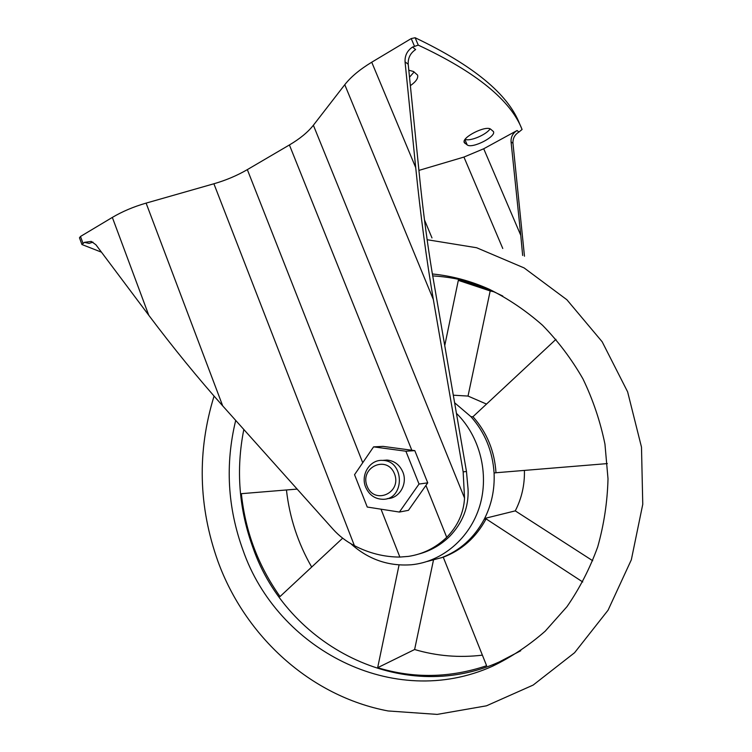 <?xml version="1.0" encoding="UTF-8"?>
<svg xmlns="http://www.w3.org/2000/svg" width="752" height="752" viewBox="0 0 752 752"><rect width="100%" height="100%" fill="white"/><g stroke="black" fill="none" stroke-linecap="round" stroke-linejoin="round"><path stroke-width="1.13" d="M454.612 402.762L470.959 416.693L472.961 416.711C486.901 432.419 494.581 451.097 495.991 472.745L494.083 472.999C494.835 489.571 491.526 505.024 484.166 519.378L486.112 518.899C476.119 537.407 461.831 550.173 443.257 557.194L427.211 561.471M470.959 416.693C484.955 432.485 492.663 451.256 494.083 472.999M484.166 519.378C474.127 537.981 459.782 550.812 441.133 557.862M502.797 296.044L494.872 292.265C482.963 286.954 470.78 282.987 458.325 280.364L444.742 345.582M472.961 416.711L555.963 339.331M607.343 463.589L495.991 472.745M486.112 518.899L582.744 581.982M399.068 564.931L377.664 667.691C413.666 678.633 449.987 677.984 486.619 665.736L443.257 557.194M297.143 489.091L241.364 493.679C245.312 531.42 258.199 565.72 280.035 596.552L342.668 538.169M432.72 275.899C447.261 276.717 461.643 279.359 475.875 283.824M520.732 650.753L499.121 662.014C401.427 705.987 286.85 645.319 253.114 548.095C238.92 509.292 235.827 469.756 243.827 429.486M101.473 252.174L81.94 244.532L84.412 242.341L91.227 241.392L95.899 244.748L148.764 315.257C173.223 347.8 197.87 378.002 222.705 405.883L333.098 529.276C339.02 535.866 346.117 541.327 354.408 545.67C369.11 553.256 384.263 557.053 399.867 557.063L408.402 556.395C422.906 554.205 435.681 547.851 446.726 537.313C457.78 525.958 463.711 512.883 464.539 498.068L463.157 471.88L433.349 299.569L344.773 84.694C350.874 76.901 359.86 69.41 371.732 62.219L411.231 38.578L415.132 37.741C473.14 65.377 507.948 94.019 519.566 123.666L522.085 129.476L519.566 123.666M399.397 512.056L408.439 510.335L427.738 482.85L414.803 450.636L383.022 446.378L373.584 446.867L354.549 474.681L367.239 507.036L399.397 512.056L419.024 484.053L405.892 451.219L373.584 446.867M511.059 141.846C510.824 136.93 512.826 133.16 517.075 130.519L483.715 148.764L520.769 235.329L511.059 141.846L512.967 143.284C512.732 138.396 514.725 134.636 518.955 132.023L522.085 129.476C510.655 100.232 476.054 72.126 418.262 45.12L412.538 47.066C407.255 50.61 404.764 55.535 405.055 61.852L408.204 64.23L420.246 183.563C423.63 215.288 427.578 244.832 432.08 272.186L466.466 471.476L468.073 489.185C468.825 507.158 462.621 522.96 449.461 536.58C440.587 545.097 430.417 550.906 418.958 553.989M424.485 219.904L431.977 237.923M81.94 244.532L79.468 237.801L80.502 236.466L112.339 217.413C122.303 211.509 133.555 206.744 146.104 203.115L213.897 183.77C225.957 180.292 237.096 175.573 247.333 169.623L289.407 144.957C299.888 138.782 307.878 132.211 313.377 125.246L344.773 84.694M405.055 61.852L415.715 167.611C420.603 215.561 426.478 259.543 433.349 299.569M512.967 143.284L524.473 256.216M483.715 148.764L463.937 157.065L502.768 248.489M522.659 255.483L520.769 235.329M84.412 242.341L89.103 243.394L92.975 242.144M408.204 64.23C407.913 57.96 410.395 53.063 415.64 49.547L412.538 47.066M467.208 144.929C472.087 148.971 496.329 136.704 493.462 131.581L490.765 129.259C486.149 124.898 461.211 137.503 464.275 142.589L467.208 144.929L464.952 139.628M490.088 128.883C486.3 134.815 469.727 141.743 465.187 139.299M414.126 71.957L409.52 77.202M408.815 70.227L413.515 71.496L417.576 75.087C418.413 78.123 416.016 81.648 410.366 85.672M463.937 157.065L418.92 170.403M427.738 482.85L419.024 484.053M414.803 450.636L405.892 451.219M387.299 498.585C399.246 498.736 407.988 483.837 402.809 471.936C399.566 464.689 394.283 460.732 386.97 460.055L382.862 460.384M367.079 486.149C359.428 467.293 386.932 454.622 394.48 473.788C402.188 492.955 374.336 505.259 367.079 486.149M365.688 487.202C360.33 474.803 369.965 459.359 382.533 460.412C404.745 460.421 405.093 499.742 382.871 499.29C374.91 499.046 369.176 495.013 365.688 487.202M456.436 413.346C479.861 436.216 489.439 473.91 479.691 506.134C469.944 538.366 442.129 561.763 411.56 564.743C388.558 566.482 368.273 559.45 350.714 543.621M432.391 273.972C451.802 275.881 470.714 280.957 489.148 289.2C508.23 298.685 526.033 310.717 542.559 325.287C558.097 341.182 571.558 359.033 582.932 378.848C592.933 399.556 600.265 421.317 604.956 444.141L608.011 478.817C607.39 502.11 603.941 524.821 597.68 546.958C589.878 568.446 579.651 588.355 566.98 606.667L545.219 631.163C528.947 645.423 511.351 657.126 492.419 666.263C393.211 710.847 277.15 648.948 242.999 550.154C227.508 507.459 225.083 464.21 235.705 420.406M427.136 239.709L476.646 247.746L524.144 267.938L566.876 299.738L602.164 341.765L627.629 391.858L641.494 447.158L642.763 504.31L631.332 559.789L608.048 610.229L574.575 652.727L533.168 685.063L486.459 705.818L437.203 714.4L388.041 710.95C309.909 696.183 245.049 635.966 217.948 561.387C198.368 506.406 197.071 451.313 214.057 396.097M286.446 489.966C289.511 517.423 297.924 543.123 311.685 567.055M377.664 667.691L414.615 649.521C436.668 656.054 459.265 657.925 482.389 655.152M433.688 559.046L414.615 649.521M484.645 518.448L515.27 510.871L592.708 560.738M515.27 510.871C521.709 498.322 524.764 484.843 524.417 470.404M493.613 291.71L490.182 290.939L468.026 396.069L453.306 395.195M458.325 280.364L490.182 290.939M486.516 404.078L468.026 396.069M399.867 557.063L381.02 509.189M446.726 537.313L425.933 485.444M418.262 45.12L415.132 37.741M82.974 243.197L80.502 236.466M148.764 315.257L112.339 217.413M222.705 405.883L146.104 203.115M411.814 450.232L289.407 144.957M362.727 462.734L247.333 169.623M415.715 167.611L371.732 62.219M414.361 45.975L411.231 38.578M354.408 545.67L213.897 183.77M464.539 498.068L313.377 125.246M465.018 143.472L464.163 141.461M517.075 130.519L518.955 132.023M463.157 471.88L466.466 471.476M382.533 460.412L386.97 460.055M492.419 666.263L499.121 662.014"/></g></svg>
